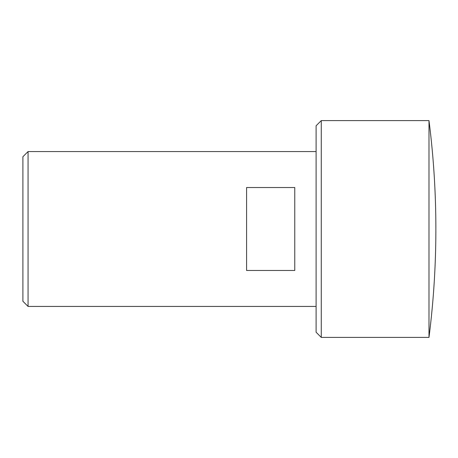 <?xml version="1.0" encoding="UTF-8"?>
<svg xmlns="http://www.w3.org/2000/svg" width="458" height="458" viewBox="0 0 458 458"><rect width="100%" height="100%" fill="white"/><g stroke="black" fill="none" stroke-linecap="round" stroke-linejoin="round"><path stroke-width="0.69" d="M28.064 151.569L22.9 156.733L22.9 301.267L28.064 306.431L28.064 151.569L316.106 151.569M294.769 229L294.769 270.478L246.587 270.478L246.587 187.522L294.769 187.522L294.769 229M428.986 229L428.986 120.597A857.118 857.118 0 0 1 428.986 337.403L428.986 229M321.27 120.597L316.106 125.761L316.106 332.239L321.27 337.403L321.27 120.597L428.986 120.597M28.064 306.431L316.106 306.431M428.986 337.403L321.27 337.403"/></g></svg>
